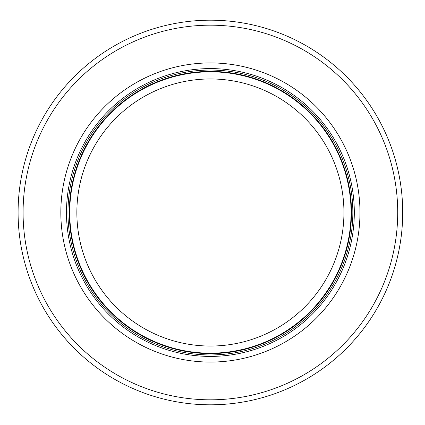<?xml version="1.0" encoding="UTF-8"?>
<svg xmlns="http://www.w3.org/2000/svg" width="425" height="425" viewBox="0 0 425 425"><rect width="100%" height="100%" fill="white"/><g stroke="black" fill="none" stroke-linecap="round" stroke-linejoin="round"><path stroke-width="0.64" d="M351.066 212.5A140.664 140.664 0 0 0 140.064 90.679A140.664 140.664 0 0 0 140.064 334.321A140.664 140.664 0 0 0 351.066 212.5A140.664 140.664 0 0 0 140.064 90.679A140.664 140.664 0 0 0 140.064 334.321A140.664 140.664 0 0 0 351.066 212.5A140.664 140.664 0 0 0 140.064 90.679A140.664 140.664 0 0 0 140.064 334.321A140.664 140.664 0 0 0 351.066 212.5M352.846 212.5A142.449 142.449 0 0 0 139.177 89.138A142.449 142.449 0 0 0 139.177 335.862A142.449 142.449 0 0 0 352.846 212.5M359.97 212.5A149.568 149.568 0 0 0 135.612 82.971A149.568 149.568 0 0 0 135.612 342.029A149.568 149.568 0 0 0 359.97 212.5M402.703 212.5A192.302 192.302 0 0 0 114.245 45.958A192.302 192.302 0 0 0 114.245 379.042A192.302 192.302 0 0 0 402.703 212.5M343.942 212.5A133.546 133.546 0 0 1 143.629 328.153A133.546 133.546 0 0 1 143.629 96.847A133.546 133.546 0 0 1 343.942 212.5M351.496 212.5A141.095 141.095 0 0 0 139.852 90.307A141.095 141.095 0 0 0 139.852 334.693A141.095 141.095 0 0 0 351.496 212.5M354.312 212.5A143.91 143.91 0 0 0 138.444 87.869A143.91 143.91 0 0 0 138.444 337.131A143.91 143.91 0 0 0 354.312 212.5M397.715 212.5A187.319 187.319 0 0 0 116.742 50.278A187.319 187.319 0 0 0 116.742 374.723A187.319 187.319 0 0 0 397.715 212.5"/></g></svg>
